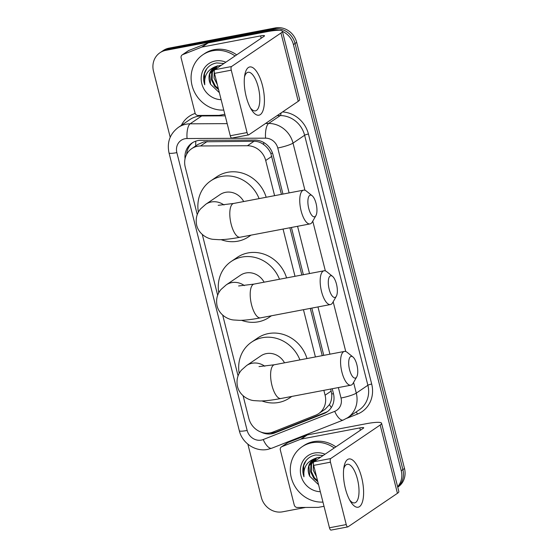 <?xml version="1.0" encoding="UTF-8"?>
<svg xmlns="http://www.w3.org/2000/svg" width="558" height="558" viewBox="0 0 558 558"><rect width="100%" height="100%" fill="white"/><g stroke="black" fill="none" stroke-linecap="round" stroke-linejoin="round"><path stroke-width="0.84" d="M281.441 194.365L270.846 153.485C269.207 149.823 266.815 146.845 263.676 144.557C260.781 142.395 257.566 141.3 254.036 141.265L204.137 141.795L197.992 144.396L191.694 148.665A18.414 16.873 -124.1 0 0 185.242 167.1L197.26 214.607M274.599 195.663L265.706 160.495A18.414 16.873 -124.1 0 0 247.424 145.743L200.545 145.966A18.414 16.873 -124.1 0 0 197.567 146.252A18.414 16.873 -124.1 0 0 191.694 148.665M243.1 395.755L248.833 418.423A18.414 16.873 -124.1 0 0 272.946 432.059L315.619 415.236A18.414 16.873 -124.1 0 0 318.639 413.645L325.195 409.195L329.478 404.585C331.257 401.495 331.996 397.973 331.71 394.025L330.699 389.031M322.245 355.648L310.29 308.393M301.843 275.003L289.888 227.748M318.639 413.645A18.414 16.873 -124.1 0 0 325.091 395.21L323.863 390.335M315.409 356.946L303.454 309.69M295.008 276.308L283.052 229.052M202.289 234.479L217.669 295.245M222.698 315.117L238.071 375.883M282.411 31.381A18.414 16.873 55.9 0 1 293.417 44.57L401.251 470.729L402.883 469.627A18.414 16.873 55.9 0 1 397.721 487.078A18.414 16.873 55.9 0 0 402.883 469.627L295.049 43.468L402.883 469.627L404.508 468.525A18.414 16.873 55.9 0 1 398.056 486.96L397.742 487.169M170.204 137.247L153.492 71.194A18.414 16.873 55.9 0 1 159.944 52.759A18.414 16.873 55.9 0 1 165.817 50.346L272.158 30.104L273.79 29.002A18.414 16.873 55.9 0 1 295.049 43.468A18.414 16.873 55.9 0 0 273.79 29.002L167.442 49.237L273.79 29.002L275.415 27.9A18.414 16.873 55.9 0 1 296.675 42.366L404.508 468.525M159.944 52.759L161.576 51.657A18.414 16.873 55.9 0 1 167.442 49.237A18.414 16.873 55.9 0 0 161.576 51.657L163.201 50.555A18.414 16.873 55.9 0 1 169.067 48.134L275.415 27.9M282.962 194.072L273.029 154.824A18.414 16.873 -124.1 0 0 254.755 140.072L200.845 140.323A18.414 16.873 -124.1 0 0 197.86 140.609A18.414 16.873 -124.1 0 0 191.994 143.029A18.414 16.873 -124.1 0 0 185.047 158.709M186.63 154.336A18.414 16.873 55.9 0 1 192.824 142.499M272.158 30.104A18.414 16.873 55.9 0 1 279.3 30.313M305.603 507.438L282.585 511.819A18.414 16.873 55.9 0 1 261.325 497.352L247.871 444.175M401.251 470.729A18.414 16.873 55.9 0 1 397.624 486.702M260.949 432.059A18.414 16.873 -124.1 0 0 274.878 432.91L323.961 413.562A18.414 16.873 -124.1 0 0 326.981 411.971A18.414 16.873 -124.1 0 0 333.433 393.536L332.219 388.745M323.773 355.355L311.817 308.1M303.371 274.717L291.409 227.462M327.776 411.392A18.414 16.873 55.9 0 1 325.586 412.46L276.51 431.808A18.414 16.873 55.9 0 1 269.981 432.903M223.758 110.072A30.697 28.123 55.9 0 1 193.18 89.085A30.697 28.123 55.9 0 1 202.819 54.789A30.697 28.123 55.9 0 1 212.598 50.764A30.697 28.123 55.9 0 1 235.058 55.96M202.819 54.789L204.444 53.687A30.697 28.123 55.9 0 1 214.223 49.662A30.697 28.123 55.9 0 1 236.683 54.851M221.135 99.687A20.011 18.337 55.9 0 1 201.403 81.712A20.011 18.337 55.9 0 1 215.193 61.003A20.011 18.337 55.9 0 1 225.864 62.189M223.939 63.493L216.699 62.935C211.496 63.842 207.632 66.632 205.093 71.291C203.238 75.602 203.126 80.094 204.758 84.774C203.907 75.79 207.527 69.722 215.611 66.562L211.698 72.721L211.468 79.843L214.635 86.316L218.59 89.636M221.456 65.174L215.611 66.562A13.873 12.715 55.9 0 0 214.293 67.33A13.873 12.715 55.9 0 0 210.582 84.3L219.364 92.677M215.939 66.402L212.34 72.282L212.117 79.403L215.276 85.876L218.338 88.638M217.425 65.809L215.339 69.325M214.425 73.161L216.853 82.779M217.041 65.942L214.691 69.771M214.244 71.096L214.07 78.162L217.348 84.718M214.586 67.141L209.759 74.033L210.582 84.3M206.837 68.606L204.458 73.628L204.758 84.774M246.197 96.59A24.552 9.137 -100.8 0 1 244.795 74.912A24.552 9.137 -100.8 0 1 252.816 67.651A24.552 9.137 -100.8 0 1 262.469 85.555A24.552 9.137 -100.8 0 1 262.56 111.67A24.552 9.137 -100.8 0 1 251.4 109.612A24.552 9.137 -100.8 0 1 246.197 96.59M250.361 107.806A19.642 7.31 79.2 0 0 255.418 110.861A19.642 7.31 79.2 0 0 258.256 87.153A19.642 7.31 79.2 0 0 248.073 72.268A19.642 7.31 79.2 0 0 244.495 76.976M224.825 114.278L219.364 115.318A3.069 2.811 -124.1 0 1 218.862 115.36L198.097 115.457A3.069 2.811 -124.1 0 1 195.056 113.002L181.127 57.962A3.069 2.811 -124.1 0 1 182.201 54.893L188.304 50.75A3.069 2.811 55.9 0 1 188.806 50.485L207.716 43.036A3.069 2.811 55.9 0 1 208.19 42.896L266.71 31.757A24.552 3.62 165.8 0 1 282.383 31.255A24.552 3.62 165.8 0 1 280.967 33.02L231.535 66.535A3.069 1.144 79.2 0 0 231.263 70.168L214.474 73.363A3.069 1.144 -100.8 0 1 214.746 69.729L264.171 36.214A6.138 0.907 -14.2 0 0 264.527 35.775A6.138 0.907 -14.2 0 0 260.607 35.9L202.087 47.032A3.069 2.811 -124.1 0 0 201.612 47.172L182.703 54.628A3.069 2.811 -124.1 0 0 182.201 54.893M282.383 31.255L299.66 99.533A24.552 3.62 165.8 0 1 298.244 101.298L248.812 134.813A3.069 1.144 79.2 0 1 248.645 134.89A3.069 1.144 79.2 0 1 247.054 132.56L231.263 70.168M232.023 138.007A3.069 1.144 -100.8 0 1 231.849 138.084A3.069 1.144 -100.8 0 1 230.259 135.754L214.474 73.363M322.956 502.088A30.697 28.123 55.9 0 1 292.378 481.101A30.697 28.123 55.9 0 1 302.017 446.812A30.697 28.123 55.9 0 1 311.796 442.78A30.697 28.123 55.9 0 1 334.249 447.976M302.017 446.812L303.643 445.709A30.697 28.123 55.9 0 1 313.422 441.678A30.697 28.123 55.9 0 1 335.881 446.874M320.327 491.71A20.011 18.337 55.9 0 1 300.595 473.728A20.011 18.337 55.9 0 1 314.384 453.026A20.011 18.337 55.9 0 1 325.056 454.212M323.138 455.509L315.891 454.951C310.694 455.858 306.83 458.648 304.291 463.314C302.436 467.625 302.324 472.117 303.957 476.79C303.106 467.813 306.719 461.738 314.81 458.578A13.873 12.715 55.9 0 0 313.491 459.353A13.873 12.715 55.9 0 0 309.781 476.316L318.555 484.7M320.655 457.197L318.011 457.462L314.81 458.578M315.137 458.418L311.538 464.298L311.308 471.419L314.475 477.892L317.537 480.661M314.782 458.592L310.89 464.737L310.666 471.859L313.826 478.332L317.788 481.652M316.623 457.825L314.538 461.347M313.624 465.184L316.051 474.795M316.24 457.958L313.889 461.794M313.436 463.112L313.261 470.178L316.539 476.734M313.784 459.157L308.958 466.056L309.781 476.316M306.035 460.629L303.657 465.651L303.957 476.79M308.748 208.448A11.048 4.115 79.2 0 0 315.926 215.604A11.048 4.115 79.2 0 0 316.072 203.482A11.048 4.115 79.2 0 0 312.138 195.719A11.048 4.115 79.2 0 0 308.309 197.853A11.048 4.115 79.2 0 0 308.748 208.448M315.926 215.604L312.278 222.021A17.186 6.396 -100.8 0 1 310.032 223.918A17.186 6.396 -100.8 0 1 301.118 210.896A17.186 6.396 -100.8 0 1 303.601 190.145A17.186 6.396 -100.8 0 1 306.391 191.087L312.138 195.719M243.706 201.543A17.186 15.75 -124.1 0 0 225.544 192.322A17.186 15.75 -124.1 0 0 220.061 194.582L205.825 204.235L200.636 208.825C196.716 213.477 195.398 218.973 196.688 225.32C198.997 234.541 207.883 238.964 213.323 239.347L219.385 239.71C225.146 239.605 232.037 238.782 240.066 237.234L310.032 223.918M250.73 235.204A33.766 30.941 55.9 0 1 248.659 236.752A33.766 30.941 55.9 0 1 237.903 241.182A33.766 30.941 55.9 0 1 221.135 239.668M198.383 212.124A33.766 30.941 55.9 0 1 210.764 180.862A33.766 30.941 55.9 0 1 221.519 176.433A33.766 30.941 55.9 0 1 259.1 198.613M210.764 180.862L216.867 176.726A33.766 30.941 55.9 0 1 227.622 172.296A33.766 30.941 55.9 0 1 266.173 197.267M329.157 289.093A11.048 4.115 79.2 0 0 336.328 296.242A11.048 4.115 79.2 0 0 336.481 284.127A11.048 4.115 79.2 0 0 332.547 276.356A11.048 4.115 79.2 0 0 328.711 278.498A11.048 4.115 79.2 0 0 329.157 289.093M336.328 296.242L332.687 302.659A17.186 6.396 -100.8 0 1 330.434 304.556A17.186 6.396 -100.8 0 1 321.527 291.534A17.186 6.396 -100.8 0 1 324.01 270.79A17.186 6.396 -100.8 0 1 326.8 271.725L332.547 276.356M264.115 282.188A17.186 15.75 -124.1 0 0 245.945 272.967A17.186 15.75 -124.1 0 0 240.47 275.22L226.234 284.873L221.038 289.462C217.118 294.115 215.806 299.618 217.09 305.958C219.406 315.186 228.285 319.608 233.725 319.985L239.787 320.355C245.555 320.25 252.446 319.42 260.467 317.872L330.434 304.556M271.139 315.842A33.766 30.941 55.9 0 1 269.068 317.39A33.766 30.941 55.9 0 1 258.305 321.82A33.766 30.941 55.9 0 1 241.537 320.306M218.785 292.762A33.766 30.941 55.9 0 1 231.165 261.5A33.766 30.941 55.9 0 1 241.928 257.071A33.766 30.941 55.9 0 1 279.509 279.258M231.165 261.5L237.269 257.364A33.766 30.941 55.9 0 1 248.024 252.934A33.766 30.941 55.9 0 1 286.575 277.912M349.559 369.731A11.048 4.115 79.2 0 0 356.736 376.88A11.048 4.115 79.2 0 0 356.883 364.765A11.048 4.115 79.2 0 0 352.949 356.994A11.048 4.115 79.2 0 0 349.113 359.136A11.048 4.115 79.2 0 0 349.559 369.731M356.736 376.88L353.088 383.304A17.186 6.396 -100.8 0 1 350.836 385.201A17.186 6.396 -100.8 0 1 341.928 372.172A17.186 6.396 -100.8 0 1 344.412 351.428A17.186 6.396 -100.8 0 1 347.202 352.363L352.949 356.994M284.517 362.826A17.186 15.75 -124.1 0 0 266.354 353.605A17.186 15.75 -124.1 0 0 260.872 355.858L246.636 365.518L241.447 370.107C237.527 374.76 236.208 380.256 237.499 386.603C239.807 395.824 248.694 400.246 254.134 400.63L260.195 400.993C265.957 400.888 272.848 400.058 280.876 398.51L350.836 385.201M291.541 396.48A33.766 30.941 55.9 0 1 289.469 398.028A33.766 30.941 55.9 0 1 278.714 402.457A33.766 30.941 55.9 0 1 261.946 400.951M239.194 373.407A33.766 30.941 55.9 0 1 251.574 342.145A33.766 30.941 55.9 0 1 262.33 337.709A33.766 30.941 55.9 0 1 299.911 359.896M251.574 342.145L257.677 338.002A33.766 30.941 55.9 0 1 268.433 333.572A33.766 30.941 55.9 0 1 306.984 358.55M345.395 488.613A24.552 9.137 -100.8 0 1 343.986 466.927A24.552 9.137 -100.8 0 1 352.014 459.666A24.552 9.137 -100.8 0 1 361.661 477.578A24.552 9.137 -100.8 0 1 361.751 503.686A24.552 9.137 -100.8 0 1 350.591 501.635A24.552 9.137 -100.8 0 1 345.395 488.613M349.552 499.822A19.642 7.31 79.2 0 0 354.616 502.884A19.642 7.31 79.2 0 0 357.455 479.169A19.642 7.31 79.2 0 0 347.271 464.284A19.642 7.31 79.2 0 0 343.686 468.992M324.024 506.294L318.555 507.334A3.069 2.811 -124.1 0 1 318.06 507.382L297.295 507.48A3.069 2.811 -124.1 0 1 294.247 505.018L280.325 449.978A3.069 2.811 -124.1 0 1 281.399 446.909L287.503 442.773A3.069 2.811 55.9 0 1 288.005 442.508L306.907 435.052A3.069 2.811 55.9 0 1 307.381 434.912L365.909 423.78A24.552 3.62 165.8 0 1 381.574 423.271A24.552 3.62 165.8 0 1 380.158 425.036L330.734 458.55A3.069 1.144 79.2 0 0 330.462 462.184L313.666 465.379A3.069 1.144 -100.8 0 1 313.938 461.745L363.37 428.23A6.138 0.907 -14.2 0 0 363.725 427.791A6.138 0.907 -14.2 0 0 359.805 427.916L301.278 439.055A3.069 2.811 -124.1 0 0 300.804 439.188L281.902 446.644A3.069 2.811 -124.1 0 0 281.399 446.909M381.574 423.271L398.851 491.549A24.552 3.62 165.8 0 1 397.435 493.314L348.011 526.836A3.069 1.144 79.2 0 1 347.836 526.905A3.069 1.144 79.2 0 1 346.246 524.576L330.462 462.184M331.215 530.03A3.069 1.144 -100.8 0 1 331.047 530.1A3.069 1.144 -100.8 0 1 329.457 527.777L313.666 465.379M207.157 141.481L200.545 145.966M272.52 153.136A18.414 2.713 165.8 0 1 270.846 153.485M263.676 144.557A18.414 6.277 -90.3 0 1 263.711 142.492M333.461 393.655A18.414 2.713 165.8 0 1 331.71 394.025M195.719 145.938A18.414 6.277 -90.3 0 1 195.823 141.139M331.299 407.563A18.414 7.219 -111.5 0 1 329.478 404.585M254.036 141.265L247.424 145.743M271.816 156.352L265.706 160.495M331.208 391.06L325.091 395.21M169.067 48.134L165.817 50.346M296.675 42.366L293.417 44.57M289.121 192.901L277.758 148.003A12.276 11.251 -124.1 0 0 265.573 138.168L187.056 138.53A12.276 11.251 -124.1 0 0 185.061 138.726A12.276 11.251 -124.1 0 0 176.851 152.627L247.152 430.455A12.276 11.251 -124.1 0 0 261.325 440.095A12.276 11.251 -124.1 0 0 263.223 439.544L334.702 411.365A12.276 11.251 -124.1 0 0 341.022 398.014L338.378 387.573M178.33 127.412A24.552 22.501 55.9 0 1 186.156 124.19A24.552 22.501 55.9 0 1 190.132 123.813L201.724 115.945A24.552 22.501 -124.1 0 0 197.748 116.329A24.552 22.501 -124.1 0 0 189.922 119.552L178.33 127.412C169.925 133.815 166.821 142.304 169.011 152.878A12.276 1.807 -14.2 0 0 176.851 152.627M169.011 152.878L239.312 430.706C242.151 443.08 255.418 452.008 267.687 449.399L271.795 448.207A12.276 4.813 -111.5 0 1 263.223 439.544M181.343 125.369A27.621 25.312 55.9 0 1 195.188 113.42M282.543 111.942A27.621 25.312 55.9 0 1 308.428 134.025L371.691 384.037A27.621 25.312 55.9 0 1 357.476 414.085L346.685 418.34M265.559 123.457L268.649 123.444L280.249 115.583L277.152 115.597M265.573 138.168A12.276 4.185 -90.3 0 1 268.649 123.444A24.552 22.501 55.9 0 1 293.02 143.113L304.612 135.252A24.552 22.501 -124.1 0 0 280.249 115.583A3.069 1.046 89.7 0 0 281.037 112.96M187.056 138.53A12.276 4.185 -90.3 0 1 190.132 123.813L227.197 123.639M225.223 115.841L201.724 115.945A3.069 1.046 89.7 0 0 202.101 115.443M353.577 382.439L356.283 393.125L367.875 385.264L304.612 135.252A3.069 0.453 165.8 0 1 308.428 134.025M341.022 398.014A12.276 1.807 -14.2 0 0 356.283 393.125A24.552 22.501 55.9 0 1 347.676 417.705L359.268 409.844A24.552 22.501 -124.1 0 0 367.875 385.264A3.069 0.453 165.8 0 1 371.691 384.037M277.758 148.003A12.276 1.807 -14.2 0 0 293.02 143.113L304.947 190.257M312.766 221.156L325.356 270.895M333.175 301.801L345.758 351.54M329.931 354.184L317.969 306.928M309.523 273.546L297.567 226.29M357.476 414.085A3.069 1.207 68.5 0 0 356.011 412.055M271.795 448.207L343.275 420.028A12.276 4.813 -111.5 0 1 334.702 411.365M239.312 430.706A12.276 1.807 -14.2 0 0 247.152 430.455M325.586 412.46L323.961 413.562M276.51 431.808L274.878 432.91M298.244 101.298L280.967 33.02M230.259 135.754L247.054 132.56M261.2 38.23L260.607 35.9M208.19 42.896L202.087 47.032M214.746 69.729L231.535 66.535M201.612 47.172L207.716 43.036M188.806 50.485L182.703 54.628M223.995 204.974A17.186 15.75 -124.1 0 0 211.301 201.982A17.186 15.75 -124.1 0 0 205.825 204.235M218.192 205.316L233.635 203.461A17.186 6.396 79.2 0 0 231.158 224.204A17.186 6.396 79.2 0 0 240.066 237.234M244.404 285.612A17.186 15.75 -124.1 0 0 231.709 282.62A17.186 15.75 -124.1 0 0 226.234 284.873M238.594 285.961L254.043 284.099A17.186 6.396 79.2 0 0 251.56 304.849A17.186 6.396 79.2 0 0 260.467 317.872M264.806 366.25A17.186 15.75 -124.1 0 0 252.111 363.258A17.186 15.75 -124.1 0 0 246.636 365.518M258.996 366.599L274.445 364.744A17.186 6.396 79.2 0 0 271.969 385.487A17.186 6.396 79.2 0 0 280.876 398.51M397.435 493.314L380.158 425.036M329.457 527.777L346.246 524.576M360.398 430.246L359.805 427.916M307.381 434.912L301.278 439.055M313.938 461.745L330.734 458.55M300.804 439.188L306.907 435.052M288.005 442.508L281.902 446.644M343.275 420.028L347.676 417.705M231.849 138.084L248.645 134.89M248.659 236.752L251.023 235.148M233.635 203.461L303.601 190.145M269.068 317.39L271.432 315.786M254.043 284.099L324.01 270.79M289.469 398.028L291.834 396.424M274.445 364.744L344.412 351.428M331.047 530.1L347.836 526.905"/></g></svg>
